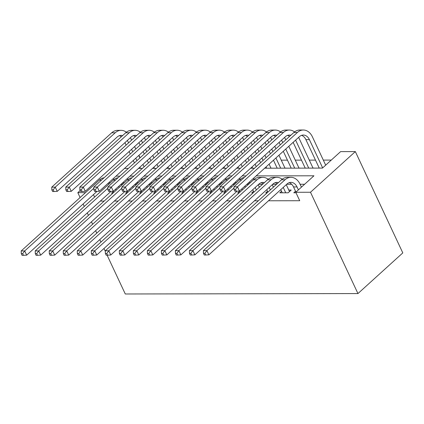 <?xml version="1.0" encoding="UTF-8"?>
<svg xmlns="http://www.w3.org/2000/svg" width="424" height="424" viewBox="0 0 424 424"><rect width="100%" height="100%" fill="white"/><g stroke="black" fill="none" stroke-linecap="round" stroke-linejoin="round"><path stroke-width="0.64" d="M264.634 168.201L322.441 168.095L340.62 151.612L355.339 151.585L402.8 252.9L357.951 293.567L125.281 293.986L107.097 255.174M128.631 151.993L129.32 151.988M140.1 157.776L138.95 155.322M331.287 160.076L323.305 160.092M315.488 160.108L309.292 160.118M301.475 160.129L295.274 160.139M287.456 160.155L281.26 160.166M295.523 191.213L293.8 192.777L296.01 192.772M281.51 191.24L279.787 192.803L288.193 192.788L291.224 190.042L288.771 190.042M267.491 191.266L265.769 192.83L267.141 192.825M253.473 191.293L251.75 192.851L253.128 192.851M239.459 191.314L237.737 192.878L239.109 192.878M225.441 191.341L223.718 192.904L225.096 192.899M211.428 191.367L209.7 192.931L211.078 192.925M197.409 191.394L195.687 192.952L197.059 192.952M183.391 191.415L181.668 192.978L183.046 192.978M169.377 191.441L167.655 193.005L169.028 193M155.359 191.468L153.636 193.031L155.014 193.026M141.34 191.494L139.618 193.053L140.996 193.053M127.327 191.516L125.605 193.079L126.977 193.079M273.358 168.185L270.963 168.137M287.377 168.158L284.981 168.111M301.395 168.132L298.994 168.089M315.408 168.111L313.013 168.063M100.308 201.077L104.177 201.071M114.326 201.056L118.19 201.045M128.34 201.029L132.208 201.018M142.358 201.002L146.227 200.997M156.377 200.976L160.24 200.971M170.39 200.955L174.259 200.944M184.408 200.928L188.272 200.918M198.427 200.902L202.29 200.897M212.44 200.875L216.309 200.87M226.458 200.849L230.322 200.844M240.472 200.828L244.341 200.817M254.49 200.801L258.354 200.796M268.509 200.775L299.731 200.722L295.777 192.279L313.956 175.79L256.149 175.896M304.618 184.26L300.091 184.265M291.701 184.281L286.688 184.292M276.538 184.308L272.669 184.313M262.52 184.334L258.656 184.339M248.506 184.361L246.81 184.361M234.488 184.382L232.792 184.387M220.469 184.408L218.779 184.413M206.456 184.435L204.76 184.435M192.438 184.461L190.747 184.461M178.424 184.482L176.728 184.488M164.406 184.509L162.71 184.514M150.388 184.535L148.697 184.535M136.374 184.562L134.678 184.562M122.356 184.583L120.66 184.588M113.309 191.542L111.586 193.106L112.964 193.1M295.777 192.279L310.495 192.252L357.951 293.567M94.605 197.065L93.455 194.605M85.478 192.655L77.82 192.671L80.099 197.536M83.12 203.981L84.27 206.435M87.291 212.885L88.441 215.339M91.462 221.789L92.612 224.243M95.628 230.688L96.778 233.147M99.799 239.592L100.949 242.051M103.97 248.496L105.311 251.363M310.495 192.252L355.339 151.585M124.465 168.45L128.334 168.445M138.484 168.429L142.353 168.418M152.502 168.402L156.366 168.397M166.515 168.376L170.384 168.37M180.534 168.349L184.398 168.344M194.552 168.328L198.416 168.317M208.566 168.302L212.435 168.296M222.584 168.275L226.448 168.27M236.597 168.249L240.466 168.243M250.616 168.227L254.48 168.217M80.2 190.514L77.82 192.671M246 175.912L242.131 175.918M231.981 175.939L228.117 175.944M217.963 175.965L214.099 175.971M203.949 175.987L200.08 175.997M189.931 176.013L186.067 176.018M175.918 176.04L172.049 176.045M161.899 176.066L158.03 176.071M147.881 176.087L144.017 176.098M133.867 176.114L129.998 176.119M119.849 176.14L115.985 176.146M116.181 190.185L115.678 189.109M113.717 192.417L113.182 191.266M118.709 186.359L119.213 187.434M108.915 184.09A10.075 7.235 89.9 0 0 107.95 183.428M110.224 182.903A10.075 7.235 89.9 0 0 108.767 182.691M96.99 191.404L26.68 255.158L23.463 255.322L22.668 253.632L21.269 253.637L22.059 255.322L23.463 255.322M21.269 253.637L21.2 250.944L99.317 180.105A15.11 10.854 -90.1 0 1 104.092 177.746M21.2 250.944L24.703 250.934L93.837 188.245M112.991 178.859A15.11 10.854 -90.1 0 1 113.987 179.532M22.668 253.632L24.703 250.934L26.68 255.158M130.438 137.668L131.588 140.127M134.609 146.572L135.76 149.031M138.775 155.476L139.931 157.929M142.946 164.38L144.096 166.833M134.435 162.911L133.284 160.458M130.263 154.007L129.113 151.554M126.098 145.103L124.948 142.649M140.524 168.423L139.92 167.125M136.899 160.68L135.749 158.226M132.728 151.776L131.578 149.322M128.557 142.872L127.407 140.418M121.291 136.777A10.075 7.235 89.9 0 0 119.361 135.68M122.6 135.59A10.075 7.235 89.9 0 0 121.11 135.378A10.075 7.235 89.9 0 0 117.178 137.01L57.24 191.362L54.018 191.526L53.228 189.835L51.829 189.841L52.618 191.526L54.018 191.526M51.829 189.841L51.76 187.143L111.692 132.797A15.11 10.854 -90.1 0 1 117.602 130.348L121.105 130.343A15.11 10.854 -90.1 0 1 126.363 132.224M51.76 187.143L55.263 187.138L115.196 132.786A15.11 10.854 -90.1 0 1 121.105 130.343M53.228 189.835L55.263 187.138L57.24 191.362M130.195 190.159L129.691 189.083M127.735 192.39L127.195 191.24M132.723 186.337L133.226 187.413M122.928 184.064A10.075 7.235 89.9 0 0 121.969 183.407M124.237 182.877A10.075 7.235 89.9 0 0 122.785 182.665M111.008 191.378L40.699 255.131L37.476 255.296L36.687 253.61L35.287 253.61L36.077 255.301L37.476 255.296M35.287 253.61L35.219 250.918L113.335 180.083A15.11 10.854 -90.1 0 1 118.105 177.72M35.219 250.918L38.722 250.913L107.855 188.224M127.009 178.833A15.11 10.854 -90.1 0 1 128.006 179.506M36.687 253.61L38.722 250.913L40.699 255.131M144.213 190.132L143.709 189.056M141.754 192.369L141.213 191.213M146.741 186.311L147.245 187.387M136.947 184.037A10.075 7.235 89.9 0 0 135.982 183.38M138.256 182.85A10.075 7.235 89.9 0 0 136.798 182.638M125.022 191.351L54.717 255.105L51.495 255.269L50.705 253.584L49.301 253.584L50.09 255.274L51.495 255.269M49.301 253.584L49.232 250.891L127.348 180.057A15.11 10.854 -90.1 0 1 132.124 177.693M49.232 250.891L52.735 250.886L121.868 188.198M141.022 178.806A15.11 10.854 -90.1 0 1 142.019 179.484M50.705 253.584L52.735 250.886L54.717 255.105M158.232 190.111L157.728 189.035M155.767 192.342L155.232 191.192M160.754 186.284L161.258 187.36M150.965 184.016A10.075 7.235 89.9 0 0 150.001 183.353M152.274 182.829A10.075 7.235 89.9 0 0 150.817 182.617M139.04 191.325L68.73 255.084L65.513 255.248L64.718 253.557L63.319 253.563L64.109 255.248L65.513 255.248M63.319 253.563L63.25 250.865L141.367 180.03A15.11 10.854 -90.1 0 1 146.142 177.667M63.25 250.865L66.754 250.86L135.887 188.171M155.041 178.785A15.11 10.854 -90.1 0 1 156.037 179.458M64.718 253.557L66.754 250.86L68.73 255.084M172.245 190.084L171.741 189.009M169.786 192.316L169.245 191.166M174.773 186.258L175.276 187.334M164.978 183.989A10.075 7.235 89.9 0 0 164.019 183.327M166.287 182.802A10.075 7.235 89.9 0 0 164.83 182.59M153.059 191.304L82.749 255.057L79.527 255.222L78.737 253.531L77.332 253.536L78.127 255.222L79.527 255.222M77.332 253.536L77.263 250.844L155.385 180.004A15.11 10.854 -90.1 0 1 160.155 177.645M77.263 250.844L80.772 250.833L149.905 188.145M169.059 178.758A15.11 10.854 -90.1 0 1 170.051 179.432M78.737 253.531L80.772 250.833L82.749 255.057M144.452 137.646L145.602 140.1M148.623 146.55L149.773 149.004M152.794 155.449L153.944 157.908M156.965 164.353L158.115 166.812M148.453 162.885L147.303 160.431M144.282 153.981L143.132 151.527M140.111 145.082L138.961 142.623M154.543 168.397L153.933 167.104M150.912 160.654L149.762 158.2M146.746 151.75L145.591 149.296M142.575 142.851L141.425 140.392M135.309 136.751A10.075 7.235 89.9 0 0 133.38 135.659M136.618 135.569A10.075 7.235 89.9 0 0 135.129 135.357A10.075 7.235 89.9 0 0 131.191 136.984L71.253 191.335L68.036 191.5L67.246 189.809L65.842 189.814L66.632 191.5L68.036 191.5M65.842 189.814L65.773 187.122L125.711 132.77A15.11 10.854 -90.1 0 1 131.615 130.322L135.118 130.316A15.11 10.854 -90.1 0 1 140.381 132.198M65.773 187.122L69.276 187.111L129.214 132.765A15.11 10.854 -90.1 0 1 135.118 130.316M67.246 189.809L69.276 187.111L71.253 191.335M158.47 137.62L159.62 140.074M162.641 146.524L163.791 148.978M166.812 155.428L167.962 157.882M170.983 164.327L172.133 166.786M162.472 162.864L161.321 160.404M158.3 153.96L157.15 151.501M154.129 145.056L152.979 142.602M168.556 168.376L167.952 167.077M164.931 160.627L163.781 158.173M160.76 151.728L159.609 149.269M156.589 142.824L155.438 140.365M149.322 136.729A10.075 7.235 89.9 0 0 147.393 135.632M150.631 135.542A10.075 7.235 89.9 0 0 149.147 135.33A10.075 7.235 89.9 0 0 145.209 136.957L85.272 191.309L82.049 191.473L81.26 189.788L79.86 189.788L80.65 191.478L82.049 191.473M79.86 189.788L79.792 187.095L139.729 132.744A15.11 10.854 -90.1 0 1 145.633 130.3L149.137 130.29A15.11 10.854 -90.1 0 1 154.394 132.171M79.792 187.095L83.295 187.09L143.233 132.738A15.11 10.854 -90.1 0 1 149.137 130.29M81.26 189.788L83.295 187.09L85.272 191.309M172.489 137.593L173.639 140.053M176.654 146.497L177.804 148.951M180.825 155.401L181.976 157.855M184.997 164.305L186.147 166.759M176.485 162.837L175.335 160.378M172.314 153.933L171.163 151.479M168.143 145.029L166.992 142.575M182.574 168.349L181.965 167.051M178.949 160.606L177.799 158.147M174.778 151.702L173.628 149.243M170.607 142.798L169.457 140.344M163.341 136.703A10.075 7.235 89.9 0 0 161.412 135.606M164.65 135.516A10.075 7.235 89.9 0 0 163.161 135.304A10.075 7.235 89.9 0 0 159.223 136.936L99.29 191.282L96.068 191.447L95.278 189.761L93.874 189.761L94.669 191.452L96.068 191.447M93.874 189.761L93.805 187.069L153.742 132.717A15.11 10.854 -90.1 0 1 159.647 130.274L163.155 130.269A15.11 10.854 -90.1 0 1 168.413 132.145M93.805 187.069L97.313 187.064L157.246 132.712A15.11 10.854 -90.1 0 1 163.155 130.269M95.278 189.761L97.313 187.064L99.29 191.282M186.502 137.567L187.652 140.026M190.673 146.471L191.823 148.93M194.844 155.375L195.994 157.829M199.015 164.279L200.165 166.733M190.503 162.811L189.353 160.357M186.332 153.907L185.182 151.453M182.161 145.003L181.011 142.549M196.593 168.323L195.983 167.024M192.962 160.579L191.812 158.126M188.791 151.675L187.641 149.222M184.62 142.771L183.47 140.317M177.354 136.676A10.075 7.235 89.9 0 0 175.425 135.579M178.663 135.489A10.075 7.235 89.9 0 0 177.179 135.277A10.075 7.235 89.9 0 0 173.241 136.91L113.303 191.261L110.086 191.425L109.291 189.735L107.892 189.74L108.682 191.425L110.086 191.425M107.892 189.74L107.823 187.042L167.761 132.696A15.11 10.854 -90.1 0 1 173.665 130.248L177.168 130.242A15.11 10.854 -90.1 0 1 182.431 132.124M107.823 187.042L111.327 187.037L171.264 132.685A15.11 10.854 -90.1 0 1 177.168 130.242M109.291 189.735L111.327 187.037L113.303 191.261M186.263 190.058L185.76 188.982M183.804 192.289L183.263 191.139M188.791 186.237L189.295 187.313M178.997 183.963A10.075 7.235 89.9 0 0 178.032 183.306M180.306 182.776A10.075 7.235 89.9 0 0 178.849 182.564M167.072 191.277L96.762 255.031L93.545 255.195L92.755 253.51L91.351 253.51L92.141 255.2L93.545 255.195M91.351 253.51L91.282 250.817L169.399 179.977A15.11 10.854 -90.1 0 1 174.174 177.619M91.282 250.817L94.785 250.812L163.918 188.124M183.073 178.732A15.11 10.854 -90.1 0 1 184.069 179.405M92.755 253.51L94.785 250.812L96.762 255.031M200.52 137.546L201.67 139.999M204.691 146.45L205.841 148.904M208.862 155.348L210.013 157.808M213.028 164.252L214.184 166.712M204.516 162.784L203.366 160.33M200.351 153.88L199.201 151.426M196.179 144.982L195.029 142.522M210.606 168.296L210.002 167.003M206.981 160.553L205.831 158.099M202.81 151.649L201.66 149.195M198.639 142.75L197.489 140.291M191.372 136.65A10.075 7.235 89.9 0 0 189.443 135.558M192.682 135.468A10.075 7.235 89.9 0 0 191.198 135.256A10.075 7.235 89.9 0 0 187.26 136.883L127.322 191.235L124.1 191.399L123.31 189.708L121.911 189.714L122.7 191.399L124.1 191.399M121.911 189.714L121.842 187.021L181.774 132.67A15.11 10.854 -90.1 0 1 187.684 130.221L191.187 130.216A15.11 10.854 -90.1 0 1 196.445 132.097M121.842 187.021L125.345 187.011L185.283 132.664A15.11 10.854 -90.1 0 1 191.187 130.216M123.31 189.708L125.345 187.011L127.322 191.235M200.282 190.032L199.778 188.956M197.817 192.268L197.277 191.113M202.804 186.21L203.308 187.286M193.015 183.937A10.075 7.235 89.9 0 0 192.051 183.279M194.319 182.749A10.075 7.235 89.9 0 0 192.867 182.537M181.09 191.251L110.781 255.004L107.558 255.168L106.769 253.483L105.369 253.483L106.159 255.174L107.558 255.168M105.369 253.483L105.3 250.791L183.417 179.956A15.11 10.854 -90.1 0 1 188.187 177.592M105.3 250.791L108.804 250.785L177.937 188.097M197.091 178.705A15.11 10.854 -90.1 0 1 198.088 179.384M106.769 253.483L108.804 250.785L110.781 255.004M214.533 137.519L215.684 139.973M218.704 146.423L219.855 148.877M222.876 155.327L224.026 157.781M227.047 164.226L228.197 166.685M218.535 162.763L217.385 160.304M214.364 153.859L213.214 151.4M210.193 144.955L209.043 142.501M224.625 168.275L224.015 166.977M220.999 160.526L219.844 158.073M216.828 151.628L215.678 149.168M212.657 142.724L211.507 140.264M205.391 136.629A10.075 7.235 89.9 0 0 203.462 135.532M206.7 135.442A10.075 7.235 89.9 0 0 205.211 135.23A10.075 7.235 89.9 0 0 201.273 136.857L141.34 191.208L138.118 191.372L137.328 189.687L135.924 189.687L136.714 191.378L138.118 191.372M135.924 189.687L135.855 186.995L195.793 132.643A15.11 10.854 -90.1 0 1 201.697 130.2L205.2 130.189A15.11 10.854 -90.1 0 1 210.463 132.071M135.855 186.995L139.358 186.989L199.296 132.638A15.11 10.854 -90.1 0 1 205.2 130.189M137.328 189.687L139.358 186.989L141.34 191.208M214.295 190.01L213.791 188.934M211.836 192.242L211.295 191.092M216.823 186.184L217.327 187.26M207.029 183.915A10.075 7.235 89.9 0 0 206.069 183.253M208.338 182.728A10.075 7.235 89.9 0 0 206.88 182.516M195.109 191.224L124.799 254.983L121.577 255.147L120.787 253.457L119.383 253.462L120.178 255.147L121.577 255.147M119.383 253.462L119.314 250.764L197.436 179.93A15.11 10.854 -90.1 0 1 202.206 177.566M119.314 250.764L122.822 250.759L191.95 188.071M211.104 178.684A15.11 10.854 -90.1 0 1 212.101 179.357M120.787 253.457L122.822 250.759L124.799 254.983M228.552 137.493L229.702 139.952M232.723 146.397L233.873 148.851M236.894 155.301L238.044 157.755M241.065 164.205L242.215 166.659M232.553 162.737L231.403 160.277M228.382 153.833L227.232 151.379M224.211 144.929L223.061 142.475M238.643 168.249L238.034 166.95M235.013 160.505L233.863 158.046M230.842 151.601L229.691 149.142M226.67 142.697L225.52 140.243M219.404 136.602A10.075 7.235 89.9 0 0 217.475 135.505M220.713 135.415A10.075 7.235 89.9 0 0 219.229 135.203A10.075 7.235 89.9 0 0 215.291 136.835L155.354 191.182L152.137 191.346L151.342 189.661L149.942 189.661L150.732 191.351L152.137 191.346M149.942 189.661L149.873 186.968L209.811 132.617A15.11 10.854 -90.1 0 1 215.715 130.173L219.219 130.168A15.11 10.854 -90.1 0 1 224.476 132.044M149.873 186.968L153.377 186.963L213.314 132.611A15.11 10.854 -90.1 0 1 219.219 130.168M151.342 189.661L153.377 186.963L155.354 191.182M228.313 189.984L227.81 188.908M225.849 192.215L225.314 191.065M230.836 186.157L231.345 187.233M221.047 183.889A10.075 7.235 89.9 0 0 220.083 183.226M222.356 182.702A10.075 7.235 89.9 0 0 220.899 182.49M209.122 191.203L138.812 254.957L135.595 255.121L134.8 253.43L133.401 253.435L134.191 255.121L135.595 255.121M133.401 253.435L133.332 250.743L211.449 179.903A15.11 10.854 -90.1 0 1 216.224 177.545M133.332 250.743L136.835 250.732L205.969 188.044M225.123 178.658A15.11 10.854 -90.1 0 1 226.119 179.331M134.8 253.43L136.835 250.732L138.812 254.957M242.57 137.466L243.721 139.925M246.742 146.37L247.892 148.829M250.907 155.274L252.057 157.728M255.078 164.178L256.228 166.632M246.567 162.71L245.417 160.256M242.396 153.806L241.245 151.352M238.23 144.902L237.074 142.448M252.656 168.222L252.052 166.923M249.031 160.479L247.881 158.025M244.86 151.575L243.71 149.121M240.689 142.671L239.539 140.217M233.423 136.576A10.075 7.235 89.9 0 0 231.493 135.479M234.732 135.388A10.075 7.235 89.9 0 0 233.242 135.177A10.075 7.235 89.9 0 0 229.31 136.809L169.372 191.16L166.15 191.325L165.36 189.634L163.956 189.639L164.751 191.325L166.15 191.325M163.956 189.639L163.892 186.942L223.824 132.595A15.11 10.854 -90.1 0 1 229.734 130.147L233.237 130.142A15.11 10.854 -90.1 0 1 238.495 132.023M163.892 186.942L167.395 186.936L227.328 132.585A15.11 10.854 -90.1 0 1 233.237 130.142M165.36 189.634L167.395 186.936L169.372 191.16M242.327 189.957L241.823 188.881M239.867 192.189L239.327 191.038M244.855 186.136L245.358 187.212M235.06 183.862A10.075 7.235 89.9 0 0 234.101 183.2M236.369 182.675A10.075 7.235 89.9 0 0 234.917 182.463M223.141 191.176L152.831 254.93L149.608 255.094L148.819 253.409L147.419 253.409L148.209 255.1L149.608 255.094M147.419 253.409L147.351 250.717L225.467 179.877A15.11 10.854 -90.1 0 1 230.237 177.518M147.351 250.717L150.854 250.711L219.987 188.023M239.141 178.631A15.11 10.854 -90.1 0 1 240.138 179.304M148.819 253.409L150.854 250.711L152.831 254.93M256.584 137.445L257.734 139.899M260.755 146.349L261.905 148.803M264.926 155.248L266.076 157.707M269.097 164.152L270.989 168.19M260.585 162.684L259.435 160.23M256.414 153.779L255.264 151.326M252.243 144.881L251.093 142.422M266.675 168.196L266.065 166.902M263.044 160.452L261.894 157.998M258.873 151.548L257.723 149.094M254.707 142.649L253.557 140.19M247.441 136.549A10.075 7.235 89.9 0 0 245.512 135.457M248.745 135.362A10.075 7.235 89.9 0 0 247.261 135.15A10.075 7.235 89.9 0 0 243.323 136.782L183.385 191.134L180.168 191.298L179.379 189.608L177.974 189.613L178.764 191.298L180.168 191.298M177.974 189.613L177.905 186.92L237.843 132.569A15.11 10.854 -90.1 0 1 243.747 130.12L247.25 130.115A15.11 10.854 -90.1 0 1 252.513 131.997M177.905 186.92L181.408 186.91L241.346 132.564A15.11 10.854 -90.1 0 1 247.25 130.115M179.379 189.608L181.408 186.91L183.385 191.134M256.345 189.931L255.195 187.477M253.886 192.162L252.736 189.708M258.227 184.732L259.377 187.185M249.079 183.836A10.075 7.235 89.9 0 0 248.114 183.179M250.388 182.649A10.075 7.235 89.9 0 0 248.93 182.437M237.154 191.15L166.844 254.904L163.627 255.068L162.837 253.382L161.433 253.382L162.222 255.073L163.627 255.068M161.433 253.382L161.364 250.69L239.481 179.856A15.11 10.854 -90.1 0 1 244.256 177.492M161.364 250.69L164.867 250.685L234 187.996M253.155 178.605A15.11 10.854 -90.1 0 1 254.151 179.283M162.837 253.382L164.867 250.685L166.844 254.904M270.602 137.418L271.752 139.872M274.773 146.322L275.923 148.776M278.944 155.226L285.002 168.164M277.185 168.18L273.454 160.203M270.433 153.758L269.282 151.299M266.261 144.854L265.111 142.4M280.688 168.174L275.913 157.972M272.892 151.527L271.742 149.068M268.721 142.623L267.571 140.164M261.454 136.528A10.075 7.235 89.9 0 0 259.525 135.431M262.763 135.341A10.075 7.235 89.9 0 0 261.279 135.129A10.075 7.235 89.9 0 0 257.341 136.756L197.404 191.107L194.181 191.272L193.392 189.586L191.993 189.586L192.782 191.277L194.181 191.272M191.993 189.586L191.924 186.894L251.861 132.542A15.11 10.854 -90.1 0 1 257.766 130.099L261.269 130.089A15.11 10.854 -90.1 0 1 266.526 131.97M191.924 186.894L195.427 186.889L255.365 132.537A15.11 10.854 -90.1 0 1 261.269 130.089M193.392 189.586L195.427 186.889L197.404 191.107M270.364 189.91L269.214 187.45M267.899 192.141L266.749 189.682M272.24 184.705L273.39 187.159M263.097 183.815A10.075 7.235 89.9 0 0 261.168 182.718M264.406 182.627A10.075 7.235 89.9 0 0 262.917 182.415A10.075 7.235 89.9 0 0 258.979 184.043L180.863 254.882L177.645 255.047L176.85 253.356L175.451 253.356L176.241 255.047L177.645 255.047M175.451 253.356L175.382 250.663L253.499 179.829A15.11 10.854 -90.1 0 1 259.403 177.38L262.906 177.375A15.11 10.854 -90.1 0 1 268.169 179.257M175.382 250.663L178.886 250.658L257.002 179.824A15.11 10.854 -90.1 0 1 262.906 177.375M176.85 253.356L178.886 250.658L180.863 254.882M284.621 137.392L285.771 139.851M288.786 146.296L299.021 168.137M291.203 168.153L283.296 151.278M280.275 144.828L279.125 142.374M294.707 168.148L285.76 149.041M282.739 142.597L281.589 140.143M275.473 136.502A10.075 7.235 89.9 0 0 273.544 135.404M276.782 135.314A10.075 7.235 89.9 0 0 275.293 135.102A10.075 7.235 89.9 0 0 271.355 136.735L211.422 191.081L208.2 191.245L207.41 189.56L206.006 189.56L206.801 191.251L208.2 191.245M206.006 189.56L205.937 186.867L265.875 132.516A15.11 10.854 -90.1 0 1 271.779 130.073L275.287 130.067A15.11 10.854 -90.1 0 1 280.545 131.944M205.937 186.867L209.445 186.862L269.378 132.511A15.11 10.854 -90.1 0 1 275.287 130.067M207.41 189.56L209.445 186.862L211.422 191.081M285.744 192.793L283.227 187.424M282.236 192.798L280.768 189.661M286.258 184.679L289.502 191.6M277.111 183.788A10.075 7.235 89.9 0 0 275.181 182.691M278.42 182.601A10.075 7.235 89.9 0 0 276.936 182.389A10.075 7.235 89.9 0 0 272.998 184.021L194.881 254.856L191.659 255.02L190.869 253.329L189.464 253.335L190.259 255.02L191.659 255.02M189.464 253.335L189.396 250.642L267.518 179.803A15.11 10.854 -90.1 0 1 273.422 177.359L276.925 177.349A15.11 10.854 -90.1 0 1 282.183 179.23M189.396 250.642L192.904 250.632L271.021 179.797A15.11 10.854 -90.1 0 1 276.925 177.349M190.869 253.329L192.904 250.632L194.881 254.856M298.634 137.365L313.039 168.116M305.222 168.127L293.143 142.347M308.725 168.121L295.602 140.116M289.486 136.475A10.075 7.235 89.9 0 0 287.557 135.378M290.795 135.288A10.075 7.235 89.9 0 0 289.311 135.076A10.075 7.235 89.9 0 0 285.373 136.708L225.436 191.06L222.218 191.224L221.423 189.533L220.024 189.539L220.814 191.224L222.218 191.224M220.024 189.539L219.955 186.841L279.893 132.495A15.11 10.854 -90.1 0 1 285.797 130.046L289.3 130.041A15.11 10.854 -90.1 0 1 294.563 131.922M219.955 186.841L223.459 186.836L283.396 132.484A15.11 10.854 -90.1 0 1 289.3 130.041M221.423 189.533L223.459 186.836L225.436 191.06M298.411 189.888L297.028 186.942A10.075 7.235 89.9 0 0 290.949 182.362A10.075 7.235 89.9 0 0 287.016 183.995L208.894 254.829L205.677 254.994L204.887 253.308L203.483 253.308L204.273 254.999L205.677 254.994M295.947 192.12L293.525 186.947A10.075 7.235 89.9 0 0 289.2 182.665M203.483 253.308L203.414 250.616L206.917 250.611L285.034 179.771A15.11 10.854 -90.1 0 1 290.944 177.327A15.11 10.854 -90.1 0 1 300.06 184.196L301.438 187.143M203.414 250.616L281.531 179.776A15.11 10.854 -90.1 0 1 287.44 177.333L290.944 177.327M204.887 253.308L206.917 250.611L208.894 254.829M234.043 189.512L234.832 191.198L236.232 191.198L235.442 189.507L234.043 189.512L233.974 186.82L237.477 186.809L297.415 132.463A15.11 10.854 -90.1 0 1 303.319 130.014A15.11 10.854 -90.1 0 1 312.435 136.883L325.68 165.159M319.235 168.1L305.9 139.639A10.075 7.235 89.9 0 0 301.575 135.357M322.653 167.904L309.403 139.629A10.075 7.235 89.9 0 0 303.33 135.049A10.075 7.235 89.9 0 0 299.392 136.682L239.454 191.033L236.232 191.198M233.974 186.82L293.906 132.468A15.11 10.854 -90.1 0 1 299.816 130.02L303.319 130.014M235.442 189.507L237.477 186.809L239.454 191.033M99.317 180.105L101.49 180.105M111.692 132.797L115.196 132.786M113.335 180.083L115.508 180.078M127.348 180.057L129.521 180.052M141.367 180.03L143.54 180.025M155.385 180.004L157.558 180.004M125.711 132.77L129.214 132.765M139.729 132.744L143.233 132.738M153.742 132.717L157.246 132.712M167.761 132.696L171.264 132.685M169.399 179.977L171.572 179.977M181.774 132.67L185.283 132.664M183.417 179.956L185.59 179.951M195.793 132.643L199.296 132.638M197.436 179.93L199.603 179.924M209.811 132.617L213.314 132.611M211.449 179.903L213.622 179.898M223.824 132.595L227.328 132.585M225.467 179.877L227.64 179.877M237.843 132.569L241.346 132.564M239.481 179.856L241.654 179.85M251.861 132.542L255.365 132.537M253.499 179.829L257.002 179.824M265.875 132.516L269.378 132.511M267.518 179.803L271.021 179.797M279.893 132.495L283.396 132.484M293.525 186.947L297.028 186.942M281.531 179.776L285.034 179.771M305.9 139.639L309.403 139.629M293.906 132.468L297.415 132.463"/></g></svg>
